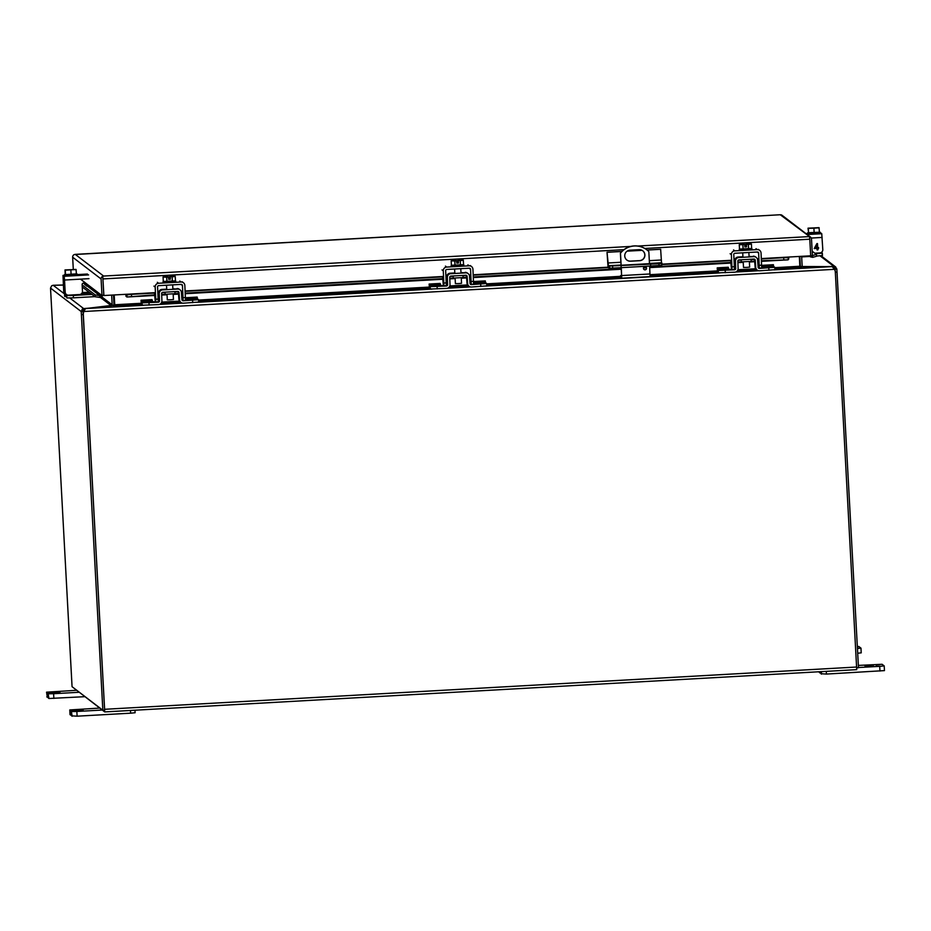 <?xml version="1.0" encoding="UTF-8"?>
<svg xmlns="http://www.w3.org/2000/svg" width="931" height="931" viewBox="0 0 931 931"><rect width="100%" height="100%" fill="white"/><g stroke="black" fill="none" stroke-linecap="round" stroke-linejoin="round"><path stroke-width="1.4" d="M644.927 266.708A1.583 1.571 -52.6 0 1 646.51 268.745A1.583 1.571 -52.6 0 1 644.054 269.536A1.583 1.571 -52.6 0 1 644.927 266.708M644.008 269.501A1.583 1.571 127.4 0 0 646.417 268.71A1.583 1.571 127.4 0 0 645.916 266.999M621.082 265.661L620.395 253.116A18.946 18.899 -52.6 0 1 646.801 249.799M621.163 265.661L620.488 253.185A18.946 18.899 -52.6 0 1 648.826 251.591L649.501 264.067M626.854 260.04A5.516 5.505 127.4 0 0 630.462 261.134L639.597 260.61A5.516 5.505 127.4 0 0 642.704 250.765M621.617 275.553L620.628 275.599L621.617 276.356L621.186 267.663M629.961 250.183L639.097 249.671A5.516 5.505 -52.6 0 1 644.659 256.805A5.516 5.505 -52.6 0 1 639.69 260.692L630.555 261.204A5.516 5.505 -52.6 0 1 624.992 254.07A5.516 5.505 -52.6 0 1 629.961 250.183M620.628 275.599L620.721 277.415L621.722 278.183L621.28 267.651M650.059 276.588L621.722 278.183L650.059 276.588L649.617 266.057M649.489 263.671L621.058 265.265M609.607 266.394L609.7 268.151L608.083 267.523L607.035 252.231L608.432 266.103L658.939 263.741L661.65 263.461L661.51 262.751L649.466 263.426M650.56 264.241L650.653 265.998L621.163 267.663L621.07 265.894M621.163 267.663L612.703 268.105L612.61 266.336M609.7 268.151L612.703 268.105M608.525 267.86L608.432 266.103M647.033 249.985L660.649 249.287L661.51 262.751M661.964 263.089L661.755 265.23L661.65 263.461M658.939 263.741L659.032 265.498L661.755 265.23M659.032 265.498L650.653 265.998M660.649 249.287L647.115 250.055M642.041 250.334L627.098 251.172M621.85 251.475L607.128 252.301M641.913 250.264L627.226 251.091M621.931 251.393L607.035 252.231M102.55 295.534A2.723 2.723 -52.6 0 1 101.805 296.745L100.059 297.454L95.02 296.745L82.242 286.969M99.57 297.431L99.792 295.627L100.56 295.418A0.908 0.908 127.4 0 0 100.851 294.708L103.795 295.464L102.899 278.8M102.899 278.858L103.888 295.534L102.759 276.298L102.899 278.858L102.759 276.298L103.609 276.053L102.759 276.298A2.723 2.723 127.4 0 0 101.083 278.963L72.641 257.212A2.723 2.723 127.4 0 1 74.317 254.547L780.248 214.747L809.551 236.579L637.654 246.04M781.121 214.817A2.723 2.723 -52.6 0 1 782.005 215.259L810.447 237.021A2.723 2.723 -52.6 0 1 811.506 239.034L812.402 255.641L810.68 255.734M812.356 255.641L812.751 257.34L810.552 256.909A2.723 2.723 -52.6 0 1 809.714 255.862M644.834 248.472L809.784 239.197L809.551 236.567A2.723 2.723 -52.6 0 1 810.447 237.021M103.888 295.534L125.929 294.301L125.999 296.349L125.836 294.301M761.465 260.75L787.963 259.83L788.65 257.049L810.68 255.804L809.784 239.197M131.562 296.151L131.446 294.347L125.988 295.011L126.919 295.185L127.035 296.989L125.999 296.349L127.035 296.989L154.755 294.848M101.083 278.963L101.979 295.569M72.641 257.212L73.305 269.408M811.46 255.688L810.552 256.909L809.225 255.885M812.402 255.56L816.359 254.407L816.778 256.176L812.751 257.34M788.72 259.097L788.697 257.759L783.681 257.689L783.797 259.493M157.991 294.661L158.654 294.627M161.68 294.464L178.484 293.509M185.257 293.137L442.853 278.648M446.089 278.474L446.752 278.439M449.778 278.264L463.091 277.566L462.975 275.425M463.091 277.519L466.582 277.322M473.355 276.938L621.245 268.628M643.728 267.36L646.149 267.232M649.663 267.034L730.951 262.461M734.198 262.274L734.862 262.239M737.876 262.065L751.189 261.367L751.073 259.225M751.189 261.32L754.68 261.122M101.805 296.745L100.56 295.418M816.359 254.407L812.169 251.195M131.446 294.347L154.651 293.044M157.898 292.869L158.607 292.823M162.006 292.637L165.055 292.462M174.888 291.915L178.298 291.717M181.242 291.554L181.917 291.519M185.164 291.333L442.76 276.856M445.996 276.67L446.705 276.635M450.115 276.437L453.153 276.274M462.998 275.716L466.396 275.529M469.352 275.355L470.027 275.32M473.262 275.134L608.129 267.558M662.034 264.532L730.858 260.657M734.093 260.482L734.803 260.436M738.213 260.249L741.262 260.075M751.096 259.516L754.494 259.33M757.45 259.167L758.125 259.132M761.36 258.946L783.681 257.689M82.137 284.909L95.241 294.941L95.02 296.745M95.241 294.941L99.792 295.627L85.687 284.839M856.729 669.645L104.714 711.912L856.729 669.645L835.328 272.259A6.319 6.296 -52.6 0 0 834.432 269.327L83.906 311.513A6.319 6.296 127.4 0 0 83.325 314.527L104.714 711.912L73.945 688.137M143.805 305.298L85.524 308.58L83.813 311.443A6.319 6.296 127.4 0 0 83.231 314.457L104.609 710.097M54.848 285.247L63.343 284.979M799.322 256.444L799.869 266.51L832.233 266.603L834.432 269.327M85.524 308.58L114.746 305.019L114.199 294.964M114.106 294.964L114.653 305.077M857.695 653.236L861.222 652.84L860.966 648.151L858.871 646.521L857.335 646.475M860.966 648.127L857.439 648.523M857.428 648.255L858.708 648.325L857.439 648.395M857.416 648.092L858.51 648.174L857.428 648.232M870.834 666.014L865.027 666.096L870.834 666.014M820.944 673.718L826.437 674.067L884.45 670.611L884.194 665.909L882.088 664.292L858.359 665.421M819.373 672.543L819.338 671.74L819.373 672.543L820.898 672.997M884.45 670.611L884.194 665.898L879.714 666.34L879.958 671.053M858.475 667.539L879.714 666.34M879.772 666.049L876.083 666.002L879.783 666.2M871.253 666.515L868.286 666.445L873.627 666.142L871.253 666.619M56.465 692.012L52.322 692.07L56.465 692.012M48.377 698.099L48.121 693.374L48.912 698.506L84.802 696.679M46.806 696.877L48.342 697.354M76.47 690.302L46.55 692.175L47.341 697.296M59.945 692.524L48.121 693.374L48.912 698.506M59.921 692.07L47.085 692.583M53.87 698.425L53.614 693.711L79.042 692.28M53.614 693.711L48.656 693.793M79.694 709.771L75.551 709.829L79.694 709.771M71.606 715.846L77.098 716.183L130.619 713.181L135.111 712.739L134.96 710.213M83.162 710.295L69.778 709.946L70.023 714.647L71.559 715.124M83.138 709.829L71.35 711.144L72.129 716.265M70.023 714.647L69.778 709.946L99.687 708.072M77.098 716.183L76.842 711.47L102.27 710.039M76.842 711.47L71.873 711.552M743.206 261.96L743.508 267.43L746.743 267.383L749.653 267.092L749.362 261.623M743.113 249.182L742.868 244.62L744.753 244.516C739.214 244.667 739.039 244.539 744.23 244.108L739.261 244.597L739.517 249.159L743.113 249.182L751.654 248.472L751.41 243.922L745.917 243.992L746.045 246.389L744.858 246.459M748.605 248.88L748.349 244.318L751.41 243.922M744.73 244.737L744.881 246.913L746.592 246.82L746.464 244.422L748.349 244.318M739.261 244.597L742.868 244.62M745.917 243.992L745.94 244.015C751.457 243.841 751.631 243.969 746.441 244.399L746.464 244.422M746.441 244.644L746.487 245.4L745.964 244.283L749.141 244.19M739.272 249.159L739.342 250.299L751.945 249.613L751.887 248.472L739.505 249.077M757.927 259.132L758.753 267.895L761.709 268.198L761.046 253.011A3.608 3.608 -52.6 0 0 757.24 249.601L755.995 248.647M733.535 249.915L734.792 250.87L757.24 249.601M734.792 250.87A3.608 3.608 127.4 0 0 731.382 254.675L732.057 269.862L734.454 269.722L733.779 254.535A1.21 1.21 -52.6 0 1 734.92 253.267L757.369 251.998A1.21 1.21 -52.6 0 1 758.649 253.139L759.324 268.326L761.709 268.198M762.466 267.581L762.396 265.312L773.405 264.695L773.603 266.394L774.767 267.302L759.405 268.407A1.21 1.21 -52.6 0 1 758.137 267.29L757.613 260.005A3.608 3.608 127.4 0 0 753.819 256.665L738.853 257.515A3.608 3.608 127.4 0 0 735.443 261.25L735.711 268.547A1.21 1.21 -52.6 0 1 734.571 269.804L728.938 269.327L728.228 267.232L717.219 267.849L718.709 272.841L717.545 271.945L717.219 267.849M731.708 264.451L731.417 260.319L731.708 264.451M730.66 260.668L731.487 269.431M731.487 264.276L731.44 260.331M731.789 266.615L731.522 264.311M731.498 261.553L731.626 264.392M755.227 260.18L754.576 259.691L755.099 266.976A3.608 3.608 127.4 0 0 756.507 269.583L757.147 270.071A3.608 3.608 127.4 0 1 755.739 267.465L755.227 260.18A1.21 1.21 -52.6 0 0 753.947 259.062L738.993 259.9A1.21 1.21 -52.6 0 0 737.841 261.157L738.108 268.465A3.608 3.608 127.4 0 1 734.699 272.201L718.709 272.841M734.571 269.804L718.581 270.444M757.147 270.071A3.608 3.608 127.4 0 0 759.533 270.805L774.895 269.687L774.755 267.313L774.895 269.687M738.853 257.515L738.213 257.014A3.608 3.608 127.4 0 0 735.025 259.377L735.071 268.058L733.919 269.303M722.468 269.373L721.653 269.385M725.261 269.245L722.479 269.396M738.213 257.014L742.926 256.758M749.083 256.409L753.819 256.665M756.205 257.41L755.565 256.909A3.608 3.608 127.4 0 0 753.179 256.176M758.323 267.86L759.405 268.407M761.767 267.663L763.117 267.418L762.524 266.627L773.533 266.01M720.885 269.49L721.7 269.42M741.367 261.89L741.239 259.784M762.396 265.312L762.524 266.627M724.504 269.292L722.514 269.396M455.108 278.16L455.399 283.629L458.634 283.583L461.555 283.292L461.264 277.822M455.015 265.382L454.77 260.82L456.632 260.692C451.104 260.866 450.941 260.738 456.132 260.308L451.163 260.796L451.407 265.358L455.015 265.382L463.557 264.672L463.301 260.11L457.808 260.191L457.947 262.589L456.76 262.647M460.496 265.067L460.251 260.505L463.301 260.11M456.656 260.715L456.784 263.101L458.494 263.007L458.366 260.622L460.251 260.505M451.163 260.796L454.77 260.82M453.444 260.796L456.132 260.308M452.524 260.959L456.632 260.936M458.343 260.843L457.843 260.214C463.359 260.04 463.522 260.168 458.343 260.599L461.974 260.447M451.174 265.358L451.232 266.487L463.847 265.8L463.789 264.672L451.407 265.265M469.818 275.332L470.655 284.095L473.611 284.386L472.936 269.199A3.608 3.608 -52.6 0 0 469.143 265.8L467.886 264.846M445.437 266.103L446.682 267.069L469.143 265.8M446.682 267.069A3.608 3.608 127.4 0 0 443.284 270.874L443.959 286.061L446.345 285.922L445.67 270.735A1.21 1.21 -52.6 0 1 446.822 269.455L469.271 268.198A1.21 1.21 -52.6 0 1 470.551 269.338L471.226 284.525L473.611 284.386M474.368 283.769L474.298 281.499L485.307 280.883L485.505 282.593L486.669 283.49L471.307 284.607A1.21 1.21 -52.6 0 1 470.039 283.49L469.515 276.204A3.608 3.608 127.4 0 0 465.721 272.864L450.755 273.702A3.608 3.608 127.4 0 0 447.346 277.45L447.613 284.746A1.21 1.21 -52.6 0 1 446.473 286.003L443.389 285.619L442.551 276.868M443.61 280.65L443.307 276.507L443.61 280.65M443.645 282.803L443.342 276.53M443.4 277.741L443.528 280.58M467.118 276.379L466.478 275.89L467.001 283.175A3.608 3.608 127.4 0 0 468.398 285.77L469.049 286.271A3.608 3.608 127.4 0 1 467.641 283.664L467.118 276.379A1.21 1.21 -52.6 0 0 465.849 275.262L450.883 276.1A1.21 1.21 -52.6 0 0 449.743 277.357L450.01 284.653A3.608 3.608 127.4 0 1 446.601 288.401L430.599 289.029L429.447 288.144L429.121 284.048L430.599 289.029M446.473 286.003L430.471 286.643M469.049 286.271A3.608 3.608 127.4 0 0 471.435 287.004L486.797 285.887L486.657 283.501L486.797 285.887M450.755 273.702L450.115 273.214A3.608 3.608 127.4 0 0 446.927 275.576L446.973 284.258L445.821 285.503M443.365 285.584L440.84 285.526L440.13 283.431L429.121 284.048M437.139 285.445L433.555 285.573M450.115 273.214L454.828 272.946M460.973 272.597L465.721 272.864M468.107 273.598L467.467 273.109A3.608 3.608 127.4 0 0 465.069 272.376M470.225 284.06L471.307 284.607M473.67 283.85L475.019 283.618L474.426 282.826L485.435 282.209M432.787 285.677L433.602 285.608M453.257 278.078L453.141 275.972M474.298 281.499L474.426 282.826M434.556 285.736L436.395 285.48L434.405 285.596M436.395 285.48L434.556 285.701M174.993 293.754L174.877 291.612M179.02 292.578L178.38 292.078L178.903 299.363A3.608 3.608 127.4 0 0 180.3 301.97L180.951 302.459A3.608 3.608 127.4 0 1 179.543 299.863L179.02 292.578A1.21 1.21 -52.6 0 0 177.751 291.45L162.785 292.299A1.21 1.21 -52.6 0 0 161.645 293.556L161.913 300.853A3.608 3.608 127.4 0 1 158.503 304.588L142.501 305.228L141.349 304.344L141.023 300.236L142.501 305.228M186.27 299.968L186.2 297.699L197.197 297.082L197.395 298.793L198.571 299.689L183.209 300.806A1.21 1.21 -52.6 0 1 181.929 299.677L181.417 292.392A3.608 3.608 127.4 0 0 177.623 289.064L162.657 289.902A3.608 3.608 127.4 0 0 159.248 293.649L159.515 300.946A1.21 1.21 -52.6 0 1 158.375 302.203L142.373 302.831M180.951 302.459A3.608 3.608 127.4 0 0 183.337 303.192L198.699 302.086L198.559 299.701M162.657 289.902L162.017 289.413A3.608 3.608 127.4 0 0 158.829 291.764L158.875 300.445L157.711 301.702M155.268 301.784L152.742 301.725L152.021 299.619L141.023 300.236M146.458 301.923L149.03 301.609L145.457 301.772M144.689 301.877L145.504 301.807M162.017 289.413L166.73 289.145M172.875 288.796L177.623 289.064M180.009 289.797L179.357 289.297A3.608 3.608 127.4 0 0 176.971 288.563M185.572 300.05L186.91 299.817L186.328 299.014L197.337 298.397M146.272 301.784L149.03 301.609M165.159 294.289L165.043 292.171M186.2 297.699L186.328 299.014M148.297 301.679L146.458 301.9M821.782 252.103L822.48 255.49L816.755 256.06M809.947 256.444L801.672 256.909M815.486 253.732L816.371 253.686L816.417 254.652M822.469 255.478L822.341 253.104L816.371 253.686M65.1 296.605L66.182 296.547L64.588 296.233L64.972 293.707M89.085 292.194L82.242 292.578M65.996 294.149L66.834 297.955L73.456 297.839L73.328 295.453L66.706 295.558L66.113 294.277M64.542 282.384L64.588 296.233M65.089 296.617L64.681 284.781M81.998 293.067L89.644 292.625M86.176 292.567L89.295 292.357M79.903 294.499L91.401 293.975M91.96 294.405L73.328 295.453M94.881 296.64L73.456 297.839M89.411 292.45L87.421 292.497M818.977 227.711L808.038 228.165L808.573 232.948L814.16 232.773L819.396 232.343L819.059 227.699L808.224 228.316L813.903 228.211L814.16 232.773M808.573 232.948L808.317 228.386M808.038 228.165L808.352 230.702L808.224 228.316M813.903 228.211L819.152 227.781M818.209 227.932L818.966 227.63M808.143 228.246L818.454 227.664M807.608 233.995L820.211 233.332L820.153 232.191L808.283 232.715M819.385 232.11L820.141 232.18M807.596 234.007L807.538 232.878M807.177 234.519L821.759 233.704L820.607 232.82M806.421 233.937L807.596 233.879M808.876 234.1L806.781 234.216M821.759 233.704L822.795 249.601A3.154 3.154 -52.6 0 1 819.815 252.929L814.8 253.209M818.57 247.611L817.837 249.88L817.069 249.927L816.987 248.414L814.229 248.565L816.871 243.619L817.499 243.585L817.721 247.658L818.605 248.321L817.069 249.927M817.721 247.658L817.499 243.585M816.987 248.414L814.229 248.565M814.962 247.809L816.79 244.865L816.953 247.704L814.962 247.809L816.79 244.865M167.01 294.347L167.301 299.817L170.536 299.77L173.457 299.491L173.166 294.01M166.917 281.569L166.672 277.007L168.534 276.891C163.006 277.054 162.844 276.938 168.022 276.507L163.065 276.984L163.309 281.546L166.917 281.569L175.447 280.871L175.203 276.309L169.71 276.391L169.838 278.776L168.662 278.846M172.398 281.267L172.154 276.705L175.203 276.309M168.558 276.903L168.686 279.3L170.396 279.207L170.268 276.81L172.154 276.705M163.065 276.984L166.672 277.007M165.346 276.984L168.022 276.507M164.415 277.159L168.534 277.124M170.245 277.031L170.28 277.787L169.803 277.426L169.745 276.402C175.261 276.239 175.424 276.367 170.245 276.786L173.876 276.647M163.076 281.546L163.134 282.687L175.75 282L175.691 280.871L163.309 281.465M181.72 291.531L182.557 300.282L185.513 300.585L184.838 285.398A3.608 3.608 -52.6 0 0 181.045 282L179.788 281.034M157.339 282.302L158.584 283.257L181.045 282M158.584 283.257A3.608 3.608 127.4 0 0 155.186 287.062L155.861 302.249L158.247 302.121L157.572 286.934A1.21 1.21 -52.6 0 1 158.712 285.654L181.173 284.386A1.21 1.21 -52.6 0 1 182.453 285.526L183.116 300.713L185.513 300.585M158.375 302.203L155.291 301.819L154.453 293.056M155.512 296.838L155.209 292.706L155.512 296.838M155.524 297.513L155.233 292.718M155.465 297.489L155.547 299.002M155.268 293.94L155.43 296.78M63.355 285.107L53.183 285.27L51.694 285.759L50.518 288.075L72.059 686.694L102.841 710.237L81.218 311.559L82.289 309.15L83.685 308.615L111.406 305.962M102.841 710.237L104.656 710.132L83.034 311.454L81.218 311.559L50.518 288.075M69.813 298.001L83.685 308.615L83.348 310.628L82.289 309.15M83.034 311.454L83.348 310.628M100.397 297.42L111.406 305.834L112.139 305.054A0.908 0.908 127.4 0 0 112.162 304.809L111.639 295.104M112.139 305.054L113.908 305.473A2.723 2.723 -52.6 0 0 113.978 304.705L113.454 294.999M76.342 273.877L64.495 274.645L76.354 274.11L76.109 269.548L75.248 269.769M75.923 269.478L64.995 269.943L65.31 272.469L65.182 270.083L76.109 269.548M71.105 274.54L70.861 269.978M65.519 274.715L65.275 270.153M65.24 274.494L64.995 269.943M65.089 270.013L75.923 269.408M65.961 270.293L65.182 270.083M75.492 269.501L65.694 270.048M64.565 275.762L77.168 275.099L77.098 273.958M84.861 283.699L86.583 286.073L84.861 283.699A1.513 1.513 127.4 0 0 82.126 284.677L82.475 291.217A3.154 3.154 -52.6 0 1 79.496 294.545L68.51 295.162A3.154 3.154 -52.6 0 1 65.193 292.183L64.53 280.033L88.969 278.66M63.68 291.031L63.797 291.124A3.154 3.154 -52.6 0 0 64.961 293.405L64.902 293.358A3.154 3.154 127.4 0 1 63.68 291.031L62.994 275.401L64.53 275.32L62.994 275.401L64.158 276.286L64.53 280.033M77.157 274.936L84.64 274.668L76.249 275.285M63.797 291.124L63.133 277.799L64.286 278.683L65.077 292.09A3.154 3.154 127.4 0 0 66.299 294.429L66.427 294.522M83.732 283.082L85.187 285.002L83.79 283.082M803.22 267.069L833.885 266.441L835.421 266.825L836.853 269.082L858.487 667.76L856.753 667.853M820.013 255.827L833.885 266.441L834.525 268.407L835.747 267.034L820.979 255.734M836.853 269.082L835.037 269.187L835.188 271.189M834.525 268.407L835.037 269.187L834.525 268.407M803.22 266.953L802.185 266.161M801.638 256.316L802.161 266.022A0.908 0.908 127.4 0 0 802.208 266.266L800.579 266.848M800.474 266.801A2.723 2.723 -52.6 0 1 800.346 266.115L799.822 256.421M650.036 273.97L621.699 275.564M621.047 265.021L607.99 265.754M607.71 263.007L620.896 262.263M649.326 260.668L661.231 259.993M80.485 279.137L100.851 294.708M787.963 259.83L761.488 261.32L788.092 259.854M754.715 261.704L749.385 262.007L754.727 261.727M743.229 262.344L737.899 262.647L743.229 262.367M734.873 262.821L734.222 262.856M730.986 263.031L649.698 267.604L730.986 263.054M646.44 267.791L643.472 267.953M621.268 269.199L473.39 277.519M461.287 278.218L466.617 277.915L461.276 278.194M449.801 278.869L455.131 278.567L449.801 278.846M446.775 279.009L446.124 279.044L446.775 279.032M442.888 279.23L185.292 293.707L442.888 279.253M178.519 294.091L173.178 294.394M167.033 294.731L161.703 295.034M158.677 295.208L158.026 295.243L158.677 295.232M154.79 295.43L127.035 296.989M788.65 257.049L761.337 258.585M757.915 258.771L757.31 258.806M734.838 260.075L734.082 260.11M730.649 260.308L662.022 264.171M607.99 267.197L473.239 274.773M469.818 274.971L469.212 275.006M446.74 276.263L445.972 276.309M442.551 276.507L185.141 290.972M181.72 291.159L181.114 291.194M158.642 292.462L157.874 292.509M154.453 292.695L125.929 294.301M102.992 278.928L623.956 249.648M630.822 246.412L103.609 276.053L75.26 254.372M85.559 284.746L84.29 283.769M84.162 283.676L83.406 283.094M81.416 314.562L83.325 314.527M104.703 709.294L856.718 667.027M832.233 266.603L773.952 269.885M758.637 270.746L735.595 272.038M720 272.911L485.854 286.073M470.527 286.934L447.497 288.238M431.903 289.11L197.756 302.272M182.429 303.134L159.399 304.425M112.965 305.81L141.303 304.216M161.226 303.099L180.37 302.016M198.64 300.992L429.4 288.016M449.336 286.899L468.468 285.829M486.738 284.805L620.709 277.263M650.106 275.611L717.498 271.829M737.433 270.712L756.566 269.629M774.836 268.605L801.812 267.092M114.722 304.763L141.163 303.273M161.726 302.121L179.508 301.12M198.582 300.05L429.272 287.085M449.824 285.922L467.606 284.921M486.692 283.85L620.663 276.321M650.071 274.668L717.37 270.886M737.934 269.734L755.704 268.733M774.79 267.663L799.845 266.254M821.34 671.635L821.479 674.149M819.839 671.717L819.897 672.938M826.437 674.067L826.297 671.356M70.302 710.353L70.558 715.066M130.468 710.469L130.619 713.181M741.542 244.597L744.253 244.376M759.3 265.3L761.698 265.16M732.045 266.836L734.431 266.697M730.125 253.721L731.382 254.675M758.649 253.139L757.392 252.185M725.319 272.725L725.191 270.339M768.913 270.281L768.785 267.884M717.417 269.559L728.426 268.943M728.356 268.547L717.359 269.164M755.739 267.465L755.099 266.976M735.071 268.058L735.711 268.547M734.803 260.761L735.443 261.25M762.594 267.022L773.603 266.394M457.866 260.471L461.043 260.377M471.202 281.499L473.6 281.36M443.936 283.024L446.333 282.896M442.027 269.909L443.284 270.874M470.551 269.338L469.294 268.384M437.221 288.924L437.093 286.527M480.815 286.469L480.687 284.083M429.319 285.747L440.328 285.13M440.258 284.746L429.249 285.363M467.641 283.664L467.001 283.175M446.973 284.258L447.613 284.746M446.705 276.961L447.346 277.45M474.496 283.21L485.505 282.593M149.123 305.124L148.995 302.726M192.717 302.668L192.589 300.271M141.221 301.947L152.219 301.33M152.16 300.934L141.151 301.563M179.543 299.863L178.903 299.363M158.875 300.445L159.515 300.946M158.607 293.149L159.248 293.649M182.546 300.306L183.209 300.806M186.398 299.41L197.395 298.793M820.607 252.778L821.864 252.708M66.834 297.955L66.706 295.558M83.604 292.974L83.685 294.394M67.719 295.104L66.229 295.185M809.807 228.316L817.406 227.897M807.573 233.553L806.025 233.634L807.573 233.553M811.273 238.057L822.143 237.44M169.768 276.67L172.945 276.577M183.104 297.687L185.502 297.559M155.838 299.223L158.235 299.084M153.929 286.108L155.186 287.062M182.453 285.526L181.196 284.572M64.472 293.905L53.183 285.27M101.723 296.814L112.162 304.809M66.764 270.083L74.364 269.664M64.158 276.286L88.585 274.913M87.433 274.028L77.133 274.61L87.433 274.028M64.332 278.893L63.133 278.963M835.328 272.178L837.05 272.085M834.083 268.454L835.037 269.187M126.884 297.012L154.79 295.453M161.703 295.057L167.033 294.755M173.178 294.417L178.519 294.115M473.39 277.543L621.268 269.222M643.461 267.977L646.44 267.814M734.222 262.879L734.885 262.845M75.143 254.372L780.353 214.735M860.977 648.139L861.222 652.852M134.972 710.213L135.111 712.739M748.861 252.476L749.106 256.933M742.717 252.825L742.95 257.282M744.73 244.492L740.622 244.76M746.441 244.399L750.072 244.248M758.381 249.38L759.638 250.346M460.764 268.675L461.008 273.132M454.607 269.024L454.852 273.481M470.283 265.579L471.528 266.534M198.699 302.086L198.571 299.689M808.783 228.281L818.465 227.746M172.666 284.863L172.91 289.32M166.509 285.212L166.754 289.669M182.185 281.779L183.43 282.733M65.74 270.048L75.411 269.513M64.553 275.774L64.495 274.645"/></g></svg>
